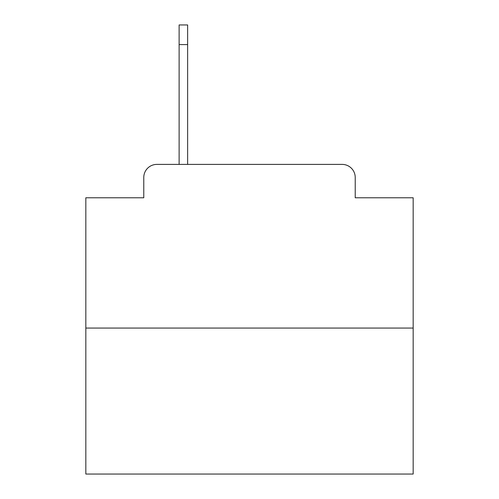 <?xml version="1.0" encoding="UTF-8"?>
<svg xmlns="http://www.w3.org/2000/svg" width="499" height="499" viewBox="0 0 499 499"><rect width="100%" height="100%" fill="white"/><g stroke="black" fill="none" stroke-linecap="round" stroke-linejoin="round"><path stroke-width="0.75" d="M143.774 177.488L143.774 197.779L143.774 177.488A13.093 13.093 0 0 1 156.867 164.396L179.122 164.396L179.122 24.95L187.636 24.95L187.636 164.396L342.133 164.396L156.867 164.396M413.166 328.061L85.834 328.061L85.834 474.05L413.166 474.05L413.166 197.779L355.226 197.779L355.226 177.488A13.093 13.093 0 0 0 342.133 164.396M85.834 328.061L85.834 197.779L143.774 197.779M355.226 197.779L355.226 177.488M187.636 44.592L179.122 44.592"/></g></svg>
